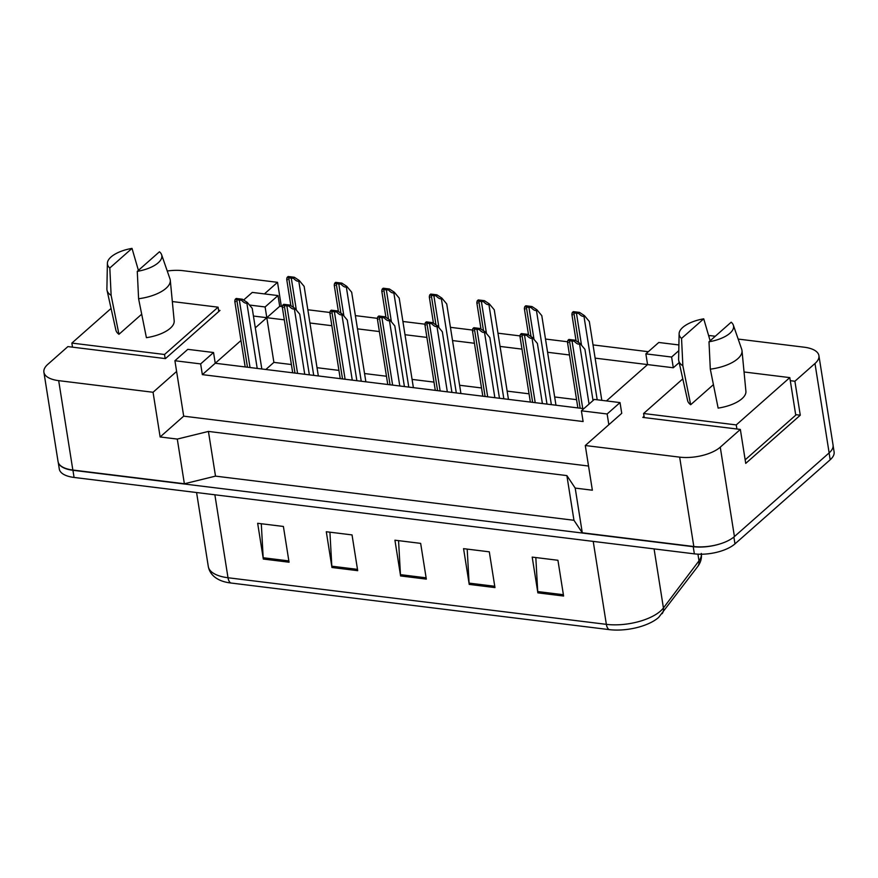 <?xml version="1.0" encoding="UTF-8"?>
<svg xmlns="http://www.w3.org/2000/svg" width="878" height="878" viewBox="0 0 878 878"><rect width="100%" height="100%" fill="white"/><g stroke="black" fill="none" stroke-linecap="round" stroke-linejoin="round"><path stroke-width="1.32" d="M588.534 466.031L183.689 416.161L176.61 371.46L153.057 392.268L58.683 380.646A30.028 12.83 171 0 1 43.9 372.206A30.028 12.83 171 0 1 47.818 364.337L67.902 346.59L165.448 358.608L219.994 310.428L218.567 310.252M253.435 316.047L266.813 317.693L255.3 327.856M240.989 340.499L215.242 363.251L583.848 408.654M167.259 271.017A30.028 12.83 171 0 1 183.151 270.698L277.525 282.321L264.421 293.9M284.318 319.844L266.813 317.693L279.709 306.301L282.376 306.631M606.446 400.917L647.569 364.589L595.119 358.136M569.493 354.975L547.587 352.276M521.971 349.126L500.065 346.426M474.438 343.265L452.532 340.565M426.906 337.415L404.999 334.716M379.384 331.555L357.478 328.855M331.851 325.705L309.945 323.005M307.849 309.769L329.909 312.48M355.381 315.619L377.43 318.341M402.903 321.48L424.963 324.191M450.436 327.329L472.496 330.051M497.969 333.19L520.017 335.901M545.49 339.04L567.55 341.761M593.023 344.9L648.304 351.705M644.035 416.326L642.806 417.412L740.352 429.43L720.267 447.165A30.028 12.83 171 0 1 679.66 457.142L585.286 445.519L621.734 413.318L620.033 402.596L594.296 399.424L581.401 410.816L607.137 413.977L608.838 424.711M738.168 339.073L804.127 347.194A30.028 12.83 171 0 1 818.911 355.634A30.028 12.83 171 0 1 814.982 363.503L794.897 381.25L790.288 380.679M708.864 336.351L709.753 335.572L715.285 336.252M678.903 344.955L658.763 342.475L645.868 353.867L647.569 364.589L673.305 367.761L679.177 362.57M202.346 374.632L215.242 363.251L213.541 352.517L187.804 349.345L174.909 360.737L200.645 363.909L202.346 374.632L583.102 421.539L581.401 410.816M818.911 355.634L833.057 445.025A30.028 12.83 171 0 1 829.139 452.894L734.425 536.557A30.028 12.83 171 0 1 693.818 546.522L582.279 532.781L575.2 488.091L566.881 475.591L208.426 431.427L215.505 476.128L184.369 483.767L72.841 470.026A30.028 12.83 171 0 1 58.058 461.587L43.9 372.206M208.426 431.427L177.29 439.077L184.369 483.767M566.881 475.591L573.96 520.281L215.505 476.128M582.279 532.781L573.96 520.281M794.897 381.25L800.275 415.206L745.729 463.397L740.352 429.43M281.355 306.499L277.525 282.321M183.689 416.161L160.136 436.959L153.057 392.268M160.136 436.959L177.29 439.077M575.2 488.091L592.365 490.209L585.286 445.519M174.909 360.737L176.61 371.46M249.473 305.039L265.112 306.96L278.008 295.579L252.271 292.407L243.634 300.035M278.008 295.579L279.709 306.301M291.397 364.535L273.892 362.384L265.858 369.484M273.892 362.384L265.112 306.96M576.572 399.666L554.666 396.966M529.05 393.816L507.144 391.116M481.517 387.955L459.611 385.255M433.984 382.106L412.078 379.406M386.463 376.245L364.557 373.545M338.93 370.395L317.024 367.695M607.137 413.977L620.033 402.596M200.645 363.909L213.541 352.517M645.868 353.867L671.604 357.039L678.782 350.695M671.604 357.039L673.305 367.761M800.275 415.206L795.677 414.646M719.203 544.151A30.028 12.83 171 0 1 693.225 546.698L72.94 470.29A30.028 12.83 171 0 1 58.376 462.75M563.599 596.03L557.936 560.274L532.2 557.102L537.863 592.859L563.599 596.03M535.821 557.552L537.72 591.563A8.012 4.039 97 0 0 537.863 592.859M494.962 587.58L489.298 551.823L463.562 548.651L469.225 584.408L494.962 587.58M467.195 549.101L469.082 583.113A8.012 4.039 97 0 0 469.225 584.408M289.06 562.216L283.396 526.46L257.66 523.288L263.323 559.045L289.06 562.216M261.293 523.738L263.18 557.749A8.012 4.039 97 0 0 263.323 559.045M357.697 570.667L352.034 534.911L326.298 531.739L331.95 567.495L357.697 570.667M329.919 532.189L331.818 566.2A8.012 4.039 97 0 0 331.95 567.495M426.324 579.118L420.661 543.372L394.924 540.2L400.587 575.946L426.324 579.118M398.557 540.639L400.456 574.651A8.012 4.039 97 0 0 400.587 575.946M701.302 553.436C701.961 558.068 700.754 562.447 697.681 566.573L658.687 617.388A36.536 15.617 171 0 1 609.167 629.614L230.815 583.003A36.536 15.617 171 0 1 220.202 580.303C213.442 577.285 209.469 572.686 208.295 566.486A40.037 17.11 -9 0 0 228.006 577.746A10.009 5.048 97 0 0 230.815 583.003M833.134 445.783L834.1 451.907A30.028 12.83 171 0 1 830.182 459.776L734.974 543.877A30.028 12.83 171 0 1 694.355 553.853L74.07 477.445A30.028 12.83 171 0 1 59.287 468.995L58.233 462.333M241.395 300.111L242.405 299.222L236.204 298.454L235.194 299.343A5.005 2.14 -9 0 0 236.775 299.771L239.354 300.089A5.005 2.14 -9 0 0 241.395 300.111C243.897 302.712 245.708 303.645 246.828 302.899L257.21 368.42M235.194 299.343C234.547 301.571 234.711 302.295 235.677 301.516M261.82 368.979L252.216 308.332L247.322 302.46L246.828 302.899M242.405 299.222L247.322 302.46M293.329 278.15L294.339 277.261L288.138 276.504L287.128 277.393A5.005 2.14 -9 0 0 288.708 277.821L291.287 278.139A5.005 2.14 -9 0 0 293.329 278.15C295.82 280.762 297.631 281.695 298.761 280.938L313.72 375.378M287.128 277.393C286.48 279.61 286.645 280.345 287.611 279.566M318.33 375.949L304.139 286.382L299.255 280.51L298.761 280.938M294.339 277.261L299.255 280.51M288.928 305.961L289.938 305.072L283.737 304.304L282.727 305.193A5.005 2.14 -9 0 0 284.307 305.621L286.886 305.939A5.005 2.14 -9 0 0 288.928 305.961C291.419 308.573 293.23 309.506 294.36 308.749L304.732 374.269M282.727 305.193C282.079 307.421 282.244 308.145 283.21 307.377M309.352 374.84L299.738 314.181L294.854 308.31L294.36 308.749M289.938 305.072L294.854 308.31M336.461 311.811L337.459 310.933L331.258 310.164L330.26 311.053A5.005 2.14 -9 0 0 331.84 311.481L334.408 311.8A5.005 2.14 -9 0 0 336.461 311.811C338.952 314.423 340.763 315.356 341.893 314.609L352.265 380.13M330.26 311.053C329.612 313.281 329.766 314.006 330.732 313.226M356.874 380.69L347.271 320.042L342.387 314.17L341.893 314.609M337.459 310.933L342.387 314.17M383.982 317.671L384.992 316.782L378.791 316.014L377.781 316.903A5.005 2.14 -9 0 0 379.373 317.331L381.941 317.649A5.005 2.14 -9 0 0 383.982 317.671C386.485 320.283 388.296 321.216 389.415 320.459L399.797 385.98M377.781 316.903C377.134 319.131 377.299 319.855 378.264 319.087M404.407 386.55L394.804 325.892L389.909 320.02L389.415 320.459M384.992 316.782L389.909 320.02M431.515 323.521L432.525 322.632L426.324 321.875L425.314 322.764A5.005 2.14 -9 0 0 426.895 323.192L429.474 323.51A5.005 2.14 -9 0 0 431.515 323.521C434.006 326.133 435.817 327.066 436.948 326.32L447.33 391.829M425.314 322.764C424.667 324.992 424.831 325.716 425.797 324.937M451.94 392.4L442.325 331.752L437.442 325.881L436.948 326.32M432.525 322.632L437.442 325.881M159.456 251.777A27.525 11.765 171 0 1 161.607 254.708A27.525 11.765 171 0 1 158.227 262.785A27.525 11.765 171 0 1 137.275 271.368L159.456 251.777M161.607 254.708L169.981 278.886A32.036 13.686 171 0 1 170.288 280.258A32.036 13.686 171 0 1 166.052 288.291A32.036 13.686 171 0 1 138.592 298.739L146.406 337.679A29.534 12.621 171 0 0 174.184 320.843L170.288 280.258M109.816 267.988A27.525 11.765 171 0 1 107.39 263.29A27.525 11.765 171 0 1 132.007 248.386L109.816 267.988L111.133 295.359A32.036 13.686 171 0 1 107.028 290.267A32.036 13.686 171 0 1 106.897 288.873L107.39 263.29M132.007 248.386L138.614 271.082M141.687 314.214L118.958 334.298A29.534 12.621 171 0 1 115.874 330.073L107.028 290.267M118.958 334.298L111.133 295.359M165.174 358.575L164.526 354.492L218.084 307.179L172.329 301.549M218.765 311.514L218.084 307.179M72.512 347.161L71.864 343.079L164.526 354.492M111.067 308.452L71.864 343.079M137.275 271.368L138.592 298.739M731.187 322.204A27.525 11.765 171 0 1 733.339 325.134A27.525 11.765 171 0 1 729.958 333.212A27.525 11.765 171 0 1 708.996 341.794L731.187 322.204M733.339 325.134L741.712 349.312A32.036 13.686 171 0 1 742.009 350.684A32.036 13.686 171 0 1 737.783 358.718A32.036 13.686 171 0 1 710.313 369.166L718.138 408.105A29.534 12.621 171 0 0 745.905 391.27L742.009 350.684M681.547 338.414A27.525 11.765 171 0 1 679.111 333.717A27.525 11.765 171 0 1 703.728 318.824L681.547 338.414L682.865 365.786A32.036 13.686 171 0 1 678.76 360.704A32.036 13.686 171 0 1 678.617 359.3L679.111 333.717M703.728 318.824L710.346 341.509M713.419 384.641L690.679 404.725A29.534 12.621 171 0 1 687.595 400.5L678.76 360.704M690.679 404.725L682.865 365.786M736.894 429.002L736.247 424.919L789.805 377.617L744.061 371.976M745.17 459.831L795.753 415.151L789.805 377.617M644.243 417.588L643.596 413.505L736.247 424.919M682.799 378.879L643.596 413.505M708.996 341.794L710.313 369.166M340.862 284.011L341.86 283.122L335.659 282.354L334.661 283.243A5.005 2.14 -9 0 0 336.241 283.671L338.809 283.989A5.005 2.14 -9 0 0 340.862 284.011C343.353 286.623 345.164 287.545 346.294 286.799L361.242 381.228M334.661 283.243C334.013 285.471 334.167 286.195 335.133 285.427M365.863 381.798L351.672 292.231L346.788 286.36L346.294 286.799M341.86 283.122L346.788 286.36M388.383 289.861L389.393 288.972L383.192 288.214L382.193 289.103A5.005 2.14 -9 0 0 383.774 289.531L386.342 289.85A5.005 2.14 -9 0 0 388.383 289.861C390.886 292.473 392.696 293.406 393.816 292.648L408.775 387.088M382.193 289.103C381.535 291.32 381.7 292.045 382.665 291.276M413.384 387.659L399.205 298.092L394.31 292.22L393.816 292.648M389.393 288.972L394.31 292.22M435.916 295.721L436.926 294.832L430.725 294.064L429.715 294.953A5.005 2.14 -9 0 0 431.296 295.381L433.875 295.699A5.005 2.14 -9 0 0 435.916 295.721C438.418 298.333 440.218 299.255 441.349 298.509L456.308 392.938M429.715 294.953C429.068 297.181 429.232 297.905 430.198 297.137M460.917 393.509L446.726 303.942L441.843 298.07L441.349 298.509M436.926 294.832L441.843 298.07M479.048 329.382L480.046 328.493L473.857 327.724L472.847 328.613A5.005 2.14 -9 0 0 474.427 329.041L476.995 329.36A5.005 2.14 -9 0 0 479.048 329.382C481.539 331.994 483.35 332.927 484.48 332.169L494.852 397.69M472.847 328.613C472.199 330.841 472.353 331.566 473.319 330.797M499.461 398.261L489.858 337.602L484.974 331.73L484.48 332.169M480.046 328.493L484.974 331.73M526.581 335.231L527.579 334.342L521.378 333.585L520.38 334.474A5.005 2.14 -9 0 0 521.96 334.902L524.528 335.22A5.005 2.14 -9 0 0 526.581 335.231C529.072 337.843 530.883 338.776 532.002 338.03L542.385 403.54M520.38 334.474C519.732 336.691 519.886 337.426 520.852 336.647M546.994 404.11L537.391 343.463L532.507 337.591L532.002 338.03M527.579 334.342L532.507 337.591M574.102 341.092L575.112 340.203L568.911 339.435L567.901 340.324A5.005 2.14 -9 0 0 569.482 340.752L572.061 341.07A5.005 2.14 -9 0 0 574.102 341.092C576.605 343.704 578.415 344.637 579.535 343.88L589.061 404.045M567.901 340.324C567.254 342.552 567.418 343.276 568.384 342.508M593.034 400.533L584.924 349.312L580.029 343.441L579.535 343.88M575.112 340.203L580.029 343.441M483.449 301.571L484.447 300.682L478.258 299.925L477.248 300.814A5.005 2.14 -9 0 0 478.828 301.242L481.396 301.56A5.005 2.14 -9 0 0 483.449 301.571C485.94 304.183 487.751 305.116 488.881 304.359L503.84 398.799M477.248 300.814C476.6 303.031 476.754 303.755 477.731 302.987M508.45 399.369L494.259 309.791L489.375 303.931L488.881 304.359M484.447 300.682L489.375 303.931M530.981 307.432L531.98 306.543L525.779 305.774L524.781 306.663A5.005 2.14 -9 0 0 526.361 307.091L528.929 307.41A5.005 2.14 -9 0 0 530.981 307.432C533.473 310.044 535.284 310.966 536.403 310.219L551.362 404.648M524.781 306.663C524.133 308.891 524.287 309.616 525.253 308.847M555.972 405.219L541.792 315.652L536.908 309.78L536.403 310.219M531.98 306.543L536.908 309.78M578.503 313.281L579.513 312.392L573.312 311.635L572.302 312.524A5.005 2.14 -9 0 0 573.883 312.952L576.462 313.259A5.005 2.14 -9 0 0 578.503 313.281C581.006 315.893 582.816 316.826 583.936 316.069L597.194 399.775M572.302 312.524C571.655 314.741 571.819 315.465 572.785 314.697M601.803 400.346L589.325 321.502L584.43 315.63L583.936 316.069M579.513 312.392L584.43 315.63M720.267 447.165L734.425 536.557M679.66 457.142L693.818 546.522M814.982 363.503L829.139 452.894M58.683 380.646L72.841 470.026M697.681 566.573A10.009 8.275 -143 0 0 698.998 560.822A40.037 17.11 -9 0 0 701.379 554.227M662.111 613.7A10.009 8.275 -143 0 0 663.428 607.949L698.998 560.822L697.944 554.161M609.167 629.614A10.009 5.048 -83 0 1 606.358 624.346A40.037 17.11 -9 0 0 663.428 607.949L654.077 548.893M214.869 494.786L228.006 577.746L606.358 624.346L593.221 541.397M694.355 553.853L693.225 546.698M734.974 543.877L733.876 537.018M74.07 477.445L72.94 470.29M830.182 459.776L829.095 452.927M426.126 577.823L400.456 574.651M357.489 569.361L331.818 566.2M288.851 560.91L263.18 557.749M494.753 586.274L469.082 583.113M563.391 594.724L537.72 591.563M236.775 299.771L247.464 367.213M239.354 300.089L250.032 367.531M288.708 277.821L293.384 307.344M291.287 278.139L296.347 310.11M284.307 305.621L294.986 373.073M286.886 305.939L297.565 373.391M331.84 311.481L342.519 378.923M334.408 311.8L345.098 379.241M379.373 317.331L390.051 384.784M381.941 317.649L392.62 385.102M426.895 323.192L437.584 390.633M429.474 323.51L440.152 390.951M336.241 283.671L340.916 313.205M338.809 283.989L343.88 315.959M383.774 289.531L388.449 319.054M386.342 289.85L391.401 321.82M431.296 295.381L435.971 324.915M433.875 295.699L438.934 327.67M474.427 329.041L485.106 396.494M476.995 329.36L487.685 396.801M521.96 334.902L532.639 402.344M524.528 335.22L535.207 402.662M569.482 340.752L580.171 408.204M572.061 341.07L582.74 408.511M478.828 301.242L483.504 330.765M481.396 301.56L486.467 333.53M526.361 307.091L531.036 336.625M528.929 307.41L534 339.38M573.883 312.952L578.569 342.475M576.462 313.259L581.521 345.241M208.295 566.486L196.584 492.536M234.81 301.516L245.171 366.938M286.744 279.566L290.881 305.698M282.343 307.377L292.703 372.788M329.876 313.226L340.236 378.637M377.408 319.087L387.769 384.498M424.93 324.937L435.29 390.348M334.277 285.416L338.414 311.558M381.809 291.276L385.947 317.408M429.331 297.126L433.469 323.269M472.463 330.786L482.823 396.208M519.995 336.647L530.356 402.058M567.517 342.497L577.878 407.919M476.864 302.987L481.001 329.118M524.396 308.836L528.534 334.979M571.918 314.697L576.067 340.829"/></g></svg>
